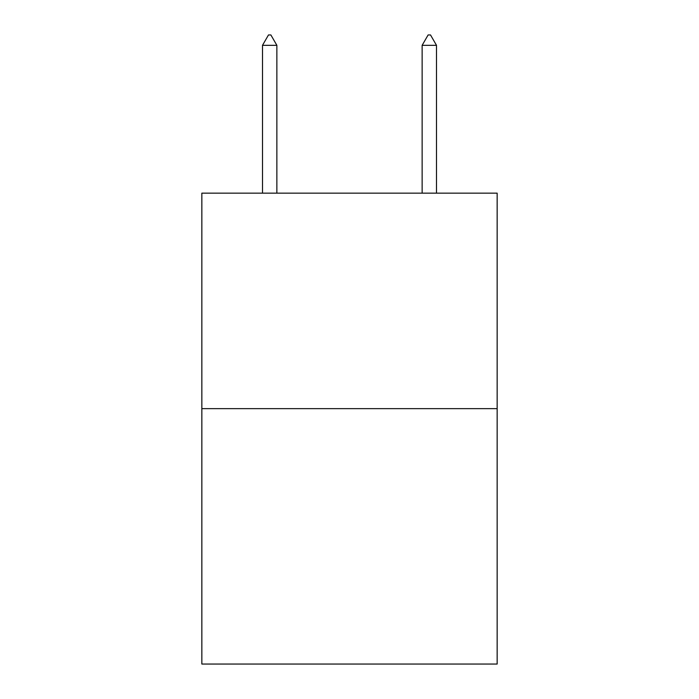<?xml version="1.0" encoding="UTF-8"?>
<svg xmlns="http://www.w3.org/2000/svg" width="699" height="699" viewBox="0 0 699 699"><rect width="100%" height="100%" fill="white"/><g stroke="black" fill="none" stroke-linecap="round" stroke-linejoin="round"><path stroke-width="1.05" d="M497.155 408.644L497.155 193.142L201.845 193.142L201.845 664.05L497.155 664.05L497.155 408.644L201.845 408.644M276.865 45.33L270.88 34.95L268.486 34.95L262.501 45.33L276.865 45.33L276.865 193.142M262.501 45.33L262.501 193.142M428.12 34.95L430.514 34.95L436.499 45.33L422.135 45.33L428.12 34.95M436.499 193.142L436.499 45.33M422.135 193.142L422.135 45.33"/></g></svg>
